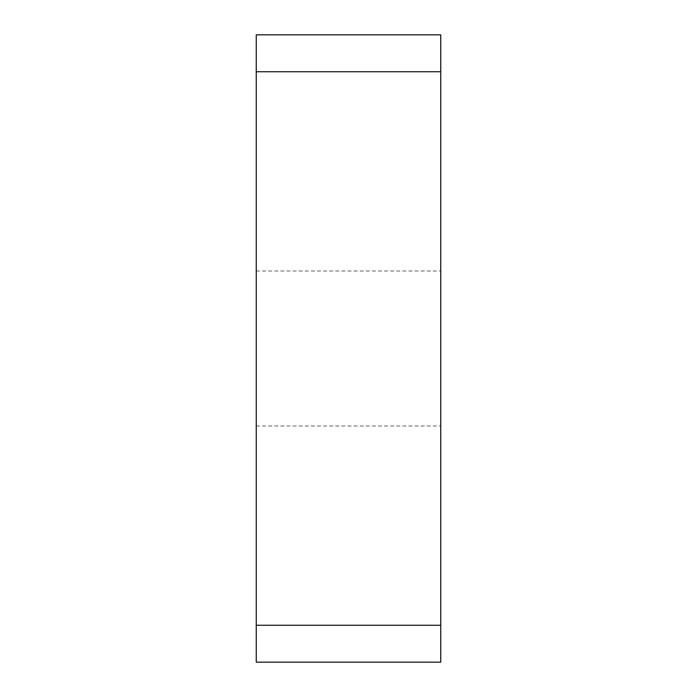 <?xml version="1.0" encoding="UTF-8"?>
<svg xmlns="http://www.w3.org/2000/svg" width="697" height="697" viewBox="0 0 697 697"><rect width="100%" height="100%" fill="white"/><g stroke="black" fill="none" stroke-linecap="round" stroke-linejoin="round"><path stroke-width="0.52" stroke-dasharray="3.48 2.61" d="M440.748 348.5L440.748 271.011L440.748 348.5M256.252 348.5L256.252 271.011L256.252 348.5M440.748 625.253L256.252 625.253L256.252 662.15L440.748 662.15L440.748 34.85L256.252 34.85L256.252 71.747L440.748 71.747M256.252 625.253L256.252 71.747M256.252 271.011L440.748 271.011M256.252 425.989L440.748 425.989"/><path stroke-width="1.05" d="M440.748 71.747L256.252 71.747L256.252 34.85L440.748 34.85L440.748 662.15L256.252 662.15L256.252 625.253L440.748 625.253M256.252 71.747L256.252 625.253"/></g></svg>
